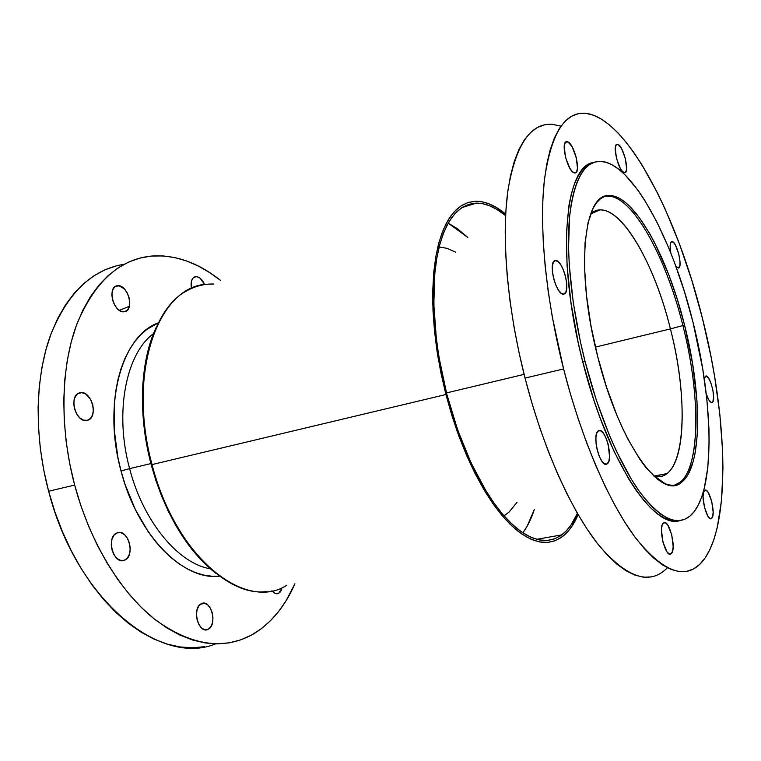 <?xml version="1.0" encoding="UTF-8"?>
<svg xmlns="http://www.w3.org/2000/svg" width="761" height="761" viewBox="0 0 761 761"><rect width="100%" height="100%" fill="white"/><g stroke="black" fill="none" stroke-linecap="round" stroke-linejoin="round"><path stroke-width="1.14" d="M711.64 518.327C707.226 523.092 699.768 493.908 704.534 490.522L706.284 490.407L708.215 492.472L711.725 501.404L713.152 512.058L712.753 516.072L711.64 518.327L709.994 518.469L708.053 516.462L704.467 507.444L703.05 496.619L703.478 492.624L704.619 490.455C709.071 486.174 716.31 514.474 711.735 518.241L710.222 518.574L711.64 518.327M671.24 553.656C665.856 559.364 657.58 527.202 663.373 523.054L665.456 522.797L667.72 524.976L671.716 534.688L673.171 546.522L672.61 551.04L671.24 553.656L669.261 553.951L666.988 551.849L662.907 542.022L661.452 530.008L662.06 525.499L663.468 522.978C668.89 517.87 676.89 548.966 671.345 553.551L669.319 553.97L671.24 553.656M607.021 463.953C600.277 468.909 591.268 433.76 598.517 430.774L600.99 430.935L603.663 433.608L606.184 438.336L608.191 444.405L609.58 456.914L608.752 461.489L607.021 463.953L604.615 463.896L601.922 461.309L599.345 456.552L597.29 450.369L596.082 443.72L595.911 437.642L596.786 433.095L598.584 430.745C605.347 426.464 614.041 460.367 607.097 463.906L605.623 464.229L607.021 463.953M555.349 260.604L555.378 260.595C562.826 258.721 571.53 293.118 563.853 294.069L561.266 293.308L558.403 290.084L555.711 284.89L553.599 278.507L552.419 271.953L552.343 266.236L553.38 262.26L555.349 260.604L557.956 261.499L560.79 264.78L563.425 269.936L565.48 276.195L566.65 282.626L566.755 288.267L565.775 292.291L563.844 294.069C556.434 296.657 547.378 260.994 555.349 260.604L554.912 260.728M574.869 172.928L574.802 172.928C568.029 173.537 559.744 140.528 566.964 141.717L565.784 142.098L568.106 142.069L571.939 146.454L576.277 157.451L577.485 168.371L576.619 171.739L574.869 172.928L572.5 171.748L569.884 168.352L565.452 157.194L564.253 146.122L565.176 142.802L567.05 141.717C573.851 141.698 581.832 173.603 574.869 172.928M624.534 172.661L624.477 172.661C618.921 173.204 611.444 143.315 617.399 144.352L616.524 144.619L618.341 144.666L621.585 148.633L625.38 158.611L626.598 168.533L625.951 171.577L624.534 172.661L622.565 171.596L620.339 168.504L616.477 158.402L615.259 148.357L615.953 145.341L617.475 144.352C623.059 144.305 630.289 173.28 624.534 172.661M671.792 241.589L670.612 242.835L670.118 245.927L670.831 253.09C669.642 246.241 669.965 242.407 671.792 241.589L671.811 241.589C676.443 240.295 683.273 267.587 678.441 268.053L675.911 266.388L678.441 268.053L679.925 265.37L680.02 261.527L678.793 254.107L675.388 245.013L673.475 242.369L671.582 241.656M712.229 402.474C710.374 403.026 708.386 400.162 706.246 393.894L708.852 400.001L711.506 402.607L712.829 401.837L713.647 397.261L712.876 390.06L710.793 382.631L708.072 377.418L705.618 376.172C709.823 373.366 716.653 400.296 712.277 402.436L712.229 402.474M704.306 379.073L705.618 376.172L704.306 379.073M282.321 587.463L278.707 593.352C276.414 594.379 274.16 593.504 271.943 590.726L274.626 593.161L277.404 593.761L279.886 592.496L281.713 589.575M208.162 629.28C198.745 634.836 191.458 608.068 201.227 603.739L204.538 603.254L207.696 604.852L210.397 608.201L212.252 612.786L212.966 617.932L212.452 622.859L210.768 626.845L208.162 629.28L205.023 629.766L201.827 628.225L199.068 624.867L197.175 620.215L196.452 614.993L197.013 609.999L198.745 606.022L201.389 603.654C210.768 598.527 217.855 624.543 208.352 629.176L205.09 629.775L208.162 629.28M124.462 560.21C113.399 565.385 105.608 536.524 117.099 532.89L120.828 532.662L124.443 534.574L127.496 538.274L129.532 543.221L130.255 548.662L129.551 553.799L127.515 557.851L124.462 560.21L120.828 560.496L117.165 558.641L114.055 554.921L111.972 549.908L111.249 544.372L111.991 539.178L114.083 535.135L117.194 532.852C128.19 528.153 135.753 556.158 124.585 560.163L124.462 560.21M80 392.79L80.038 392.781C91.567 389.718 99.054 418.112 87.315 420.319L83.539 420.129L79.762 417.846L76.557 413.832L74.435 408.686L73.731 403.206L74.549 398.26L76.756 394.598L78.278 393.437L81.855 392.666L85.689 393.998L90.645 399.401L92.718 404.471L93.413 409.856L92.642 414.755L90.502 418.426L87.296 420.329C75.71 423.896 67.948 394.645 80 392.79L79.306 392.98M124.309 311.753L124.205 311.763C113.703 313.76 106.569 286.336 117.451 285.765L115.567 286.364L119.135 285.822L124.3 288.866L127.182 292.833L129.104 297.694L129.789 302.707L129.123 307.14L127.201 310.317L124.309 311.753L120.875 311.22L117.422 308.766L114.483 304.781L112.514 299.853L111.838 294.754L112.542 290.283L114.511 287.125L117.584 285.746C128.029 284.186 134.925 310.849 124.309 311.753M191.449 288.486C190.393 281.637 191.791 277.698 195.653 276.643L194.217 277.09L197.089 276.719L200.086 278.203L204.699 284.585C202.217 279.335 199.239 276.681 195.767 276.633L193.18 277.879L191.553 280.761L191.449 288.486M119.382 310.402L129.38 306.264M129.37 306.283L128.628 306.502M74.654 485.061C59.396 427.52 60.823 366.716 76.928 323.948C95.011 280.857 120.647 258.16 153.846 255.877C176.685 255.078 198.83 263.192 220.29 280.219L209.779 272.657L198.374 266.074L186.759 261.023L175.02 257.618L163.254 255.934L151.582 256.048L140.11 258.027L128.97 261.927L118.288 267.767L108.186 275.568L98.816 285.299L90.302 296.923L82.778 310.355L76.357 325.499L71.163 342.203L67.282 360.305L64.799 379.596L63.781 399.848L64.257 420.795L66.236 442.17L69.717 463.696L74.654 485.061L80.98 505.979L88.599 526.174L97.398 545.38L107.263 563.34L118.022 579.834L129.541 594.683L141.641 607.735L154.169 618.855L166.944 627.977L179.824 635.045L192.638 640.03L205.261 642.959L217.551 643.873L229.394 642.817L240.685 639.877L251.33 635.159L261.261 628.757L270.393 620.805L278.688 611.406L286.098 600.705L294.907 583.792C285.166 606.079 271.639 622.622 254.345 633.437C225.246 650.588 192.485 646.222 156.043 620.329C121.408 593.561 90.131 542.935 74.654 485.061L48.628 491.245L74.654 485.061M124.129 264.295C91.919 269.337 67.32 293.166 50.312 335.763C35.139 377.932 34.007 436.196 48.628 491.245C76.481 600.315 160.333 666.902 215.639 643.854M121.018 470.954L129.627 468.643C114.207 412.395 126.031 353.599 153.56 333.565C126.031 353.599 114.207 412.395 129.627 468.643L150.906 463.563L129.627 468.643C143.325 521.894 178.54 563.635 210.264 568.781C178.54 563.635 143.325 521.894 129.627 468.643L121.018 470.954C137.408 535.24 183.477 581.109 219.501 576.134L212.11 576.248L204.024 575.126L195.777 572.7L187.472 568.962L179.196 563.93L171.035 557.632L163.082 550.117L155.444 541.452L148.195 531.701L135.287 509.423L125.004 484.253L121.018 470.954L117.879 457.39L114.274 430.117L114.321 403.768L115.701 391.325L117.955 379.568L121.037 368.609L124.909 358.574L129.513 349.556L134.773 341.622L140.633 334.859L146.997 329.294L158.431 322.816C122.16 335.201 102.335 403.52 121.018 470.954M207.135 284.281C158.659 285.489 126.583 372.738 152.048 464.581L151.211 464.705L147.425 448.391L144.676 431.972L142.992 415.658L142.374 399.649L142.84 384.134L144.352 369.313L146.883 355.349L150.393 342.393L156.452 326.964C140.252 360.248 137.617 414.079 151.211 464.705L151.705 464.591C142.022 426.512 140.328 391.23 146.616 358.745C140.328 391.23 142.022 426.512 151.705 464.591L152.048 464.581C130.882 387.539 149.527 309.366 187.187 290.626C195.634 285.974 204.528 283.767 213.879 284.034M445.917 394.521L440.952 373.052L437.109 351.582L434.445 330.493L432.98 310.136L432.743 290.845L433.703 272.942L435.815 256.666L439.021 242.245L443.244 229.86L448.391 219.634L454.336 211.634L460.985 205.917L468.215 202.464L475.91 201.246C485.518 201.265 495.449 205.565 505.704 214.145L496.239 207.392L488.99 203.815L481.865 201.751L474.94 201.275L468.291 202.436L461.984 205.28L456.105 209.836L450.721 216.095L445.917 224.057L441.76 233.675L438.317 244.89L435.653 257.608L433.808 271.725L432.762 303.506L435.359 338.816L438.022 357.261L445.917 394.521L152.048 464.581L445.917 394.521L456.904 430.688L470.384 463.868L485.623 492.462L493.642 504.629L501.784 515.207L509.975 524.12L518.089 531.302L526.06 536.705L533.784 540.339L541.195 542.212L548.224 542.365L554.817 540.843L560.914 537.704L566.469 533.052L571.463 526.964L578.141 514.626C573.965 524.481 568.686 531.844 562.303 536.714L555.33 540.643L547.692 542.412L539.454 541.927L530.731 539.102L521.627 533.899L512.267 526.317L502.774 516.377L493.318 504.182L484.044 489.856L475.111 473.589L466.683 455.63L458.921 436.243L451.948 415.753L445.917 394.521M577.39 513.323C573.261 522.94 568.067 530.122 561.799 534.878L554.902 538.731L547.34 540.453L539.197 539.939L530.579 537.123L521.58 531.958L512.324 524.443L502.954 514.607L493.613 502.536L484.453 488.372L475.644 472.305L467.321 454.555L459.654 435.416L452.776 415.183L446.821 394.217L441.922 373.023L438.127 351.82L435.482 330.997L434.036 310.888L433.789 291.844L434.731 274.141L436.814 258.055L439.972 243.796L444.129 231.544L449.199 221.413L455.068 213.489L461.632 207.81L468.766 204.367L476.367 203.139C485.794 203.12 495.554 207.287 505.627 215.648L496.476 209.161L489.313 205.641L482.274 203.625L475.425 203.177L468.852 204.338L462.631 207.173L456.819 211.691L451.511 217.903L446.774 225.789L442.674 235.301L439.278 246.402L436.652 258.978L434.845 272.923L433.818 304.333L436.395 339.206L439.021 357.423L446.821 394.217L457.675 429.927L470.983 462.707L486.013 490.959L493.937 502.992L501.984 513.456L510.07 522.274L518.089 529.39L525.965 534.755L533.604 538.36L540.928 540.234L547.882 540.405L554.398 538.912L560.429 535.839L565.937 531.254L570.883 525.242L577.39 513.323M448.191 223.135L467.834 237.489L457.304 228.652L448.191 223.135M446.488 392.923L524.101 374.374L446.488 392.923M563.587 368.942C545.713 298.588 538.931 226.73 544.476 179.396C551.364 132.157 565.661 110.212 587.378 113.551C628.272 120.628 677.414 216.847 702.46 318.393L691.778 280.21L679.335 243.615L665.38 209.56L657.932 193.798L642.303 165.422L634.227 153.085L626.046 142.155L617.827 132.766L609.628 125.07L601.513 119.182L593.58 115.234L585.903 113.351L578.55 113.636L571.635 116.186L565.242 121.075L559.459 128.343L554.389 138.017L550.108 150.079L546.712 164.481L544.277 181.108L542.869 199.839L542.526 220.481L543.297 242.797L545.19 266.531L548.196 291.358L552.305 316.947L563.587 368.942L570.607 394.588L578.408 419.511L586.874 443.359L595.873 465.808L605.261 486.564L614.926 505.38L624.705 522.056L634.484 536.438L644.12 548.405L653.518 557.918L662.565 564.938L671.164 569.475L679.25 571.597L686.745 571.378L693.604 568.914L699.787 564.329L705.257 557.746L710.003 549.318L714.008 539.188L717.271 527.506L721.561 500.091L722.95 468.262L722.598 451.045L719.877 414.688L714.636 376.609L711.126 357.232L702.46 318.393C728.134 419.102 731.34 529.218 701.48 562.588C685.242 580.263 663.383 572.186 635.911 538.36C609.475 503.468 581.642 439.715 563.587 368.942L525.042 378.093L563.587 368.942M554.008 124.5C531.216 121.665 515.834 143.734 507.882 190.707C501.347 237.736 507.368 308.757 525.042 378.093C542.897 447.849 571.15 510.545 598.412 544.762C626.788 577.932 649.694 585.694 667.121 568.029M585.047 361.408C571.568 308.215 566.013 253.746 569.599 216.543C574.117 179.168 584.591 160.78 601.028 161.38C632.305 163.158 672.581 239.296 692.948 322.074L684.291 291.225L674.198 261.765L668.691 247.82L656.905 222.031L644.386 199.743L637.946 190.183L624.981 174.754L618.55 169.085L612.234 164.899L606.098 162.302L600.201 161.351L594.607 162.122L589.385 164.661L584.61 169.018L580.329 175.182L576.629 183.173L573.556 192.933L571.169 204.414L569.513 217.532L568.553 248.153L569.295 265.342L573.252 302.459L580.386 341.66L585.047 361.408L596.234 399.877L609.399 435.321L616.496 451.34L631.24 479.059L638.698 490.484L646.099 500.139L653.338 507.958L660.358 513.922L667.074 518.003L673.428 520.229L679.354 520.629L684.833 519.268L689.799 516.215L694.232 511.544L698.113 505.361L701.423 497.77L704.144 488.885L707.816 467.654L709.138 442.579L708.948 428.9L706.902 399.801L702.755 369.133L692.948 322.074C713.951 404.11 715.454 492.462 690.921 515.226C677.728 527.107 660.615 519.278 639.601 491.749C619.425 463.687 598.669 414.926 585.047 361.408L582.783 361.951L585.047 361.408M593.513 162.493C564.424 165.613 555.91 258.816 582.783 361.951C607.173 460.12 653.785 530.065 679.849 520.581M674.227 485.28L680.229 482.179C700.795 465.827 700.339 393.504 682.883 325.537L684.567 325.128C702.023 393.133 702.546 465.485 682.065 481.837C662.156 502.117 619.397 444.405 597.746 356.776C575.164 270.155 583.487 192.733 609.333 195.596C634.151 194.806 667.692 256.476 684.567 325.128L682.883 325.537C702.137 399.906 700.339 479.011 674.227 485.28M653.851 476.101L654.917 476.348C684.948 482.969 690.113 404.015 670.422 328.895L682.883 325.537L670.422 328.895C686.679 392.048 686.555 459.054 666.94 473.599C663.126 476.519 658.769 477.356 653.851 476.101M595.397 347.102L670.422 328.895L595.397 347.102M590.65 213.936L599.868 209.95C623.126 208.409 654.745 265.113 670.422 328.895C652.624 255.373 613.195 193.018 590.65 213.936M604.605 196.481C629.556 190.469 665.371 254.031 682.883 325.537C666.008 256.923 632.429 195.311 607.535 196.129L604.605 196.481M597.746 356.776L590.945 325.632L586.465 295.268L584.496 267.159L585.066 242.607L588.072 222.631L593.257 207.943L596.576 202.702L600.315 198.906L604.424 196.547L608.848 195.606L613.547 196.072L618.455 197.879L623.535 200.99L628.729 205.337L639.269 217.475L649.723 233.675L654.802 243.082L669.071 275.511L677.414 299.71L684.567 325.128L692.624 363.92L697 401.256L697.285 434.579L695.078 453.28L693.252 461.309L688.172 474.227L684.948 478.964L681.276 482.445L677.185 484.605L672.705 485.385L667.873 484.738L662.736 482.636L657.323 479.059L645.908 467.501L640.03 459.587L628.234 439.753L622.469 428.024L616.886 415.259L606.546 387.159L597.746 356.776M677.252 521L671.297 520.6L664.924 518.384L658.189 514.303L651.159 508.358L643.892 500.538L636.481 490.893L629.014 479.487L614.251 451.796L600.353 418.588L593.97 400.381L582.783 361.951L578.132 342.222L571.016 303.04L567.078 265.95L566.441 232.79L569.009 205.051L571.416 193.579L574.507 183.81L578.236 175.829L582.526 169.655L587.33 165.299L592.572 162.749M651.435 576.895L643.521 577.19L635.035 575.173L626.046 570.769L616.629 563.92L606.898 554.617L596.938 542.878L586.883 528.762L576.857 512.381L566.993 493.889L557.442 473.475L548.339 451.397L539.815 427.92L532.015 403.368L525.042 378.093L519.012 352.448L513.998 326.811L510.079 301.546L507.302 277.023L505.675 253.556L505.209 231.458L505.884 210.997L507.654 192.409L510.469 175.877L514.255 161.532L518.935 149.479L524.415 139.777L530.607 132.443L537.409 127.458L544.724 124.775M552.457 124.338L560.515 126.041M657.97 479.563L658.284 478.783L657.97 479.563M659.074 476.643L659.635 474.997L659.074 476.643M503.963 515.768L505.095 515.092M522.864 532.833L527.202 526.089L534.298 509.604C531.283 518.812 527.478 526.555 522.864 532.833M439.145 246.925L447.011 248.343L455.506 252.1M517.023 502.355L508.976 512.172L504.039 515.72M267.073 591.459C226.169 597.727 171.938 542.698 152.048 464.581C175.553 557.727 245.432 612.405 286.878 585.209M151.705 464.591C160.856 498.198 174.488 526.507 192.619 549.537C174.488 526.507 160.856 498.198 151.705 464.591M151.211 464.705C165.223 514.008 186.768 550.222 215.848 573.347L200.78 559.649L191.867 549.318L183.382 537.675L175.449 524.843L168.171 510.954L161.646 496.182L155.967 480.705L151.211 464.705M204.462 646.707L192.447 647.801L179.986 646.945L167.211 644.101L154.245 639.202L141.242 632.267L128.352 623.288L115.729 612.329L103.553 599.468L91.976 584.819L81.18 568.543L71.306 550.821L62.507 531.863L54.906 511.915L48.628 491.245L43.758 470.117L40.352 448.838L38.469 427.692L38.098 406.954L39.249 386.902L41.865 367.782L45.888 349.832L51.244 333.251L57.826 318.203L65.522 304.838L74.207 293.261L83.748 283.539L94.022 275.739L104.875 269.86L116.195 265.903M204.89 603.33L200.438 604.234M93.251 412.158L93.403 410.398M536.6 539.33L561.799 534.878M680.229 482.179L682.065 481.837M654.917 476.348L665.276 483.844M653.87 476.101L666.94 473.599M607.535 196.129L609.333 195.596M462.003 207.563L476.367 203.139M124.585 560.163L122.16 560.648M208.352 629.176L204.88 629.747M278.868 593.266L276.186 593.732M671.345 553.551L669.176 553.913M711.735 518.241L710.099 518.526"/></g></svg>
